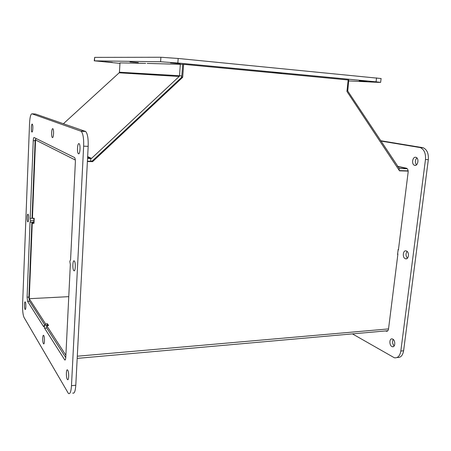 <?xml version="1.0" encoding="UTF-8"?>
<svg xmlns="http://www.w3.org/2000/svg" width="451" height="451" viewBox="0 0 451 451"><rect width="100%" height="100%" fill="white"/><g stroke="black" fill="none" stroke-linecap="round" stroke-linejoin="round"><path stroke-width="0.68" d="M267.888 72.312L273.143 72.808M397.855 254.415L397.557 254.426L398.194 249.347L398.487 249.335M397.624 253.89L397.906 253.992L388.525 328.971C388.232 330.634 387.51 331.395 386.366 331.248L385.644 330.921M87.387 161.497L92.613 161.655L182.7 77.301L183.63 64.346M348.189 79.889L346.932 91.429L399.524 170.844L408.172 171.104M45.472 325.256L45.534 323.841L47.417 323.711L48.623 325.56L46.729 325.69L46.639 327.826L65.767 357.604M47.349 325.126L47.417 323.711M46.729 325.69L65.885 355.253M35.742 139.81L35.155 139.782L32.049 217.85L32.449 218.256L34.203 218.25L33.994 223.324L32.246 223.341L31.852 222.924L28.864 298.105L29.247 298.697L68.761 296.662L29.247 298.697L45.534 323.841M387.821 330.735L77.183 358.387M32.246 223.341L29.168 300.631L45.004 325.284M407.969 170.033L407.873 170.844L399.355 170.585L408.149 170.878M181.302 77.657L181.838 75.943L182.678 64.267L181.747 77.239L91.914 161.323L92.613 161.655M91.914 161.323L87.404 161.187L91.125 161.261L92.393 160.877M181.747 77.239L182.7 77.301M31.852 222.924L33.594 222.912L33.633 221.954M33.994 223.324L33.594 222.912M33.757 218.803L33.78 218.25M32.449 218.256L35.567 139.99L75.294 160.009M35.155 139.782L35.567 139.99M348.736 79.945L347.755 91.034L399.276 168.488L399.073 170.157M407.253 168.742L399.084 168.448M407.044 168.544L397.748 166.616M87.539 158.605L91.53 158.414L179.177 76.473L119.165 72.808L119.442 72.222L179.521 75.74L179.177 76.473M35.798 138.339L35.73 140.002M119.983 62.841L119.442 72.222M180.349 64.104L179.521 75.74L181.838 75.943M63.433 123.704L119.165 72.808M147.184 63.399L184.949 64.465L268.881 72.408M272.156 72.718L348.73 80.03M119.977 62.898L145.679 63.371M138.327 62.633L129.978 61.905L138.327 62.633M281.492 73.197L272.951 72.47L281.492 73.197M367.035 81.411L359.188 80.752L367.035 81.411M179.893 63.698L170.534 62.886L179.893 63.698M112.338 62.396L104.846 61.748L112.338 62.396M119.955 63.377L94.496 60.84L160.595 61.748L177.846 62.999L376.078 81.823L380.638 82.364L378.254 82.364L348.629 80.921M381.084 78.525L178.168 58.467L160.894 57.254L94.676 57.373L94.242 60.84M397.579 166.357L406.43 168.195C407.704 168.792 408.279 170.112 408.144 172.152L398.408 249.984L398.075 250.305M397.681 253.468L397.906 253.998M407.078 251.41C405.556 253.716 405.674 255.971 407.433 258.169M406.34 250.965C409.621 251.946 408.786 259.872 405.528 258.756C402.134 257.995 402.839 249.792 406.204 250.919L406.34 250.965M416.882 157.912C415.005 160.161 414.869 162.473 416.487 164.846M415.766 157.303L416.019 157.371C419.441 158.295 417.874 166.594 414.531 165.286C411.261 164.423 412.479 156.503 415.766 157.303M393.233 339.428C392.122 341.734 392.432 343.899 394.174 345.934M392.782 339.118C395.685 340.477 395.296 347.603 392.37 346.706C389.134 346.131 389.055 337.985 392.297 338.927L392.782 339.118M380.841 141.05L420.293 147.59C424.171 149.416 425.896 153.402 425.473 159.553L400.826 351.058C399.936 355.963 397.776 358.201 394.36 357.773L352.428 333.881M397.134 357.474C400.556 357.885 402.709 355.647 403.606 350.765L428.32 159.66C428.743 153.532 427.012 149.552 423.123 147.725L380.616 140.712M44.215 325.34L43.657 326.733L27.612 301.42L27.099 297.147L30.037 222.315L30.51 220.719L34.011 220.702L33.69 218.295L30.194 218.312L33.25 140.656C33.374 138.553 33.65 137.499 34.084 137.493L74.55 157.546C75.154 158.262 75.418 159.896 75.351 162.45L70.581 259.596L69.837 261.445L70.339 264.579L65.784 357.305C65.643 359.346 65.31 360.236 64.781 359.977L44.593 328.21L44.215 325.34L47.998 325.081L48.065 325.599M46.786 328.057L44.593 328.21M30.037 222.315L33.532 222.292L34.011 220.702M30.51 220.719L30.194 218.312M33.532 222.292L33.504 222.912M74.314 261.005C75.864 262.307 75.447 272.212 73.913 270.718C72.312 269.675 72.662 259.455 74.252 260.943L74.314 261.005M43.77 335.55C44.824 337.032 44.643 344.874 43.589 343.809C42.428 343.087 42.456 334.253 43.617 335.364L43.77 335.55M28.052 214.264C28.977 214.997 28.712 222.738 27.793 221.807C26.846 221.232 27.083 213.312 28.024 214.236L28.052 214.264M52.795 128.693L52.88 128.744C54.126 129.522 53.551 138.722 52.339 137.51C51.143 136.777 51.6 128.011 52.795 128.693M32.235 124.132L32.292 124.166C33.273 124.758 32.838 132.938 31.88 131.957C30.939 131.399 31.294 123.551 32.235 124.132M79.01 143.638L79.128 143.711C80.757 144.771 79.985 155.245 78.401 153.69C76.845 152.703 77.442 142.747 79.01 143.638M25.307 302.063C26.152 303.219 25.989 310.322 25.138 309.442C24.219 308.89 24.281 301.031 25.2 301.939L25.307 302.063M67.746 370.203C69.093 372.103 68.896 380.943 67.532 379.601C66.026 378.631 66.009 368.518 67.515 369.927L67.746 370.203M24.05 317.453C22.956 314.961 22.471 310.756 22.584 304.842L29.54 123.444C29.89 117.237 30.696 114.024 31.948 113.815L81.191 131.275C83.046 133.434 83.863 138.395 83.649 146.163L71.483 385.69C71.049 391.739 70.035 394.343 68.434 393.509L24.05 317.453M72.69 393.046C74.319 393.87 75.356 391.271 75.796 385.239L88.176 146.344C88.396 138.592 87.562 133.643 85.667 131.489L35.471 114.013L31.948 113.815M77.296 356.222L388.536 328.914M347.056 90.296L347.603 90.341M90.623 161.283L90.758 158.707L87.607 157.247M87.641 156.621L91.53 158.414M178.168 58.467L177.846 62.999M160.894 57.254L160.595 61.748M376.529 77.888L376.078 81.823M94.676 57.373L94.496 60.84M387.606 330.944L385.966 331.09M422.322 147.528L419.492 147.392M428.32 159.66L425.473 159.553M403.606 350.765L400.826 351.058M29.608 301.313L27.612 301.42M65.356 359.689L64.594 359.757M35.116 140.735L33.25 140.656M28.903 297.057L27.099 297.147M85.278 131.269L80.808 131.055M88.176 146.344L83.649 146.163M75.796 385.239L71.483 385.69M90.91 158.701L87.612 157.168M381.095 78.463L380.638 82.364M405.528 258.756L406.616 258.716M414.531 165.286L415.568 165.32M392.37 346.706L393.402 346.605M387.251 331.169L386.366 331.248M423.123 147.725L420.293 147.59M73.913 270.718L74.426 270.696M43.589 343.809L43.91 343.786M52.339 137.51L52.66 137.521M78.401 153.69L78.891 153.706M67.532 379.601L68.016 379.55M65.186 359.937L64.781 359.977M85.667 131.489L81.191 131.275"/></g></svg>
